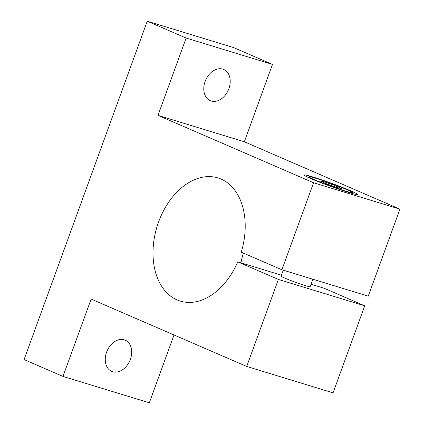 <?xml version="1.0" encoding="UTF-8"?>
<svg xmlns="http://www.w3.org/2000/svg" width="424" height="424" viewBox="0 0 424 424"><rect width="100%" height="100%" fill="white"/><g stroke="black" fill="none" stroke-linecap="round" stroke-linejoin="round"><path stroke-width="0.64" d="M311.041 284.239L324.079 288.225L364.73 305.826L278.382 279.442L237.737 261.841L281.435 275.192M237.737 261.841A64.4 44.006 107 0 1 180.29 301.109A64.4 44.006 107 0 1 177.115 299.938A64.4 44.006 107 0 1 157.776 224.301A64.4 44.006 107 0 1 217.925 177.926A64.4 44.006 107 0 1 221.1 179.092A64.4 44.006 107 0 1 241.256 252.169L281.902 269.775L368.244 296.159L399.917 209.149L313.569 182.765L281.902 269.775M243.36 253.08A64.4 44.006 -73 0 0 240.949 262.822M228.87 88.701A17.002 12.376 -66.6 0 1 210.24 100.674A17.002 12.376 -66.6 0 1 205.121 81.445A17.002 12.376 -66.6 0 1 223.75 69.472A17.002 12.376 -66.6 0 1 228.87 88.701M130.343 359.398A17.002 12.376 -66.6 0 1 111.713 371.371A17.002 12.376 -66.6 0 1 106.594 352.143A17.002 12.376 -66.6 0 1 125.223 340.17A17.002 12.376 -66.6 0 1 130.343 359.398M312.864 279.236L310.151 286.688A15.455 0.864 -160 0 1 305.349 285.617A15.455 0.864 -160 0 1 289.581 280.052A15.455 0.864 -160 0 1 281.101 276.119L283.259 270.189M311.025 178.679A28.339 1.59 -160 0 1 304.183 175.032A28.339 1.59 -160 0 1 321.519 179.771A28.339 1.59 -160 0 1 350.6 190.774A28.339 1.59 -160 0 1 357.443 194.42A28.339 1.59 -160 0 1 340.106 189.676A28.339 1.59 -160 0 1 311.025 178.679M345.396 191.044A23.188 1.299 -160 0 1 321.196 182.479A23.188 1.299 -160 0 1 309.085 176.739A23.188 1.299 -160 0 1 316.224 178.409A23.188 1.299 -160 0 1 339.317 186.539A23.188 1.299 -160 0 1 352.588 192.576A23.188 1.299 -160 0 1 345.396 191.044M334.266 185.304L341.749 188.548L338.299 187.964L327.36 184.149L319.876 180.905L323.327 181.483L334.266 185.304L333.858 186.417M323.327 181.483L323.04 182.278M364.73 305.826L333.057 392.836L246.715 366.453L91.128 299.074L62.98 376.417L24.083 359.573L147.245 21.2L186.136 38.043L157.988 115.386L313.569 182.765M174.015 334.971L149.328 402.8L62.98 376.417M147.245 21.2L233.587 47.583L272.484 64.427L244.335 141.77L399.917 209.149M278.382 279.442L246.715 366.453M272.484 64.427L186.136 38.043M244.335 141.77L157.988 115.386M309.085 176.739L307.914 177.285M352.588 192.576L353.139 193.742"/></g></svg>
